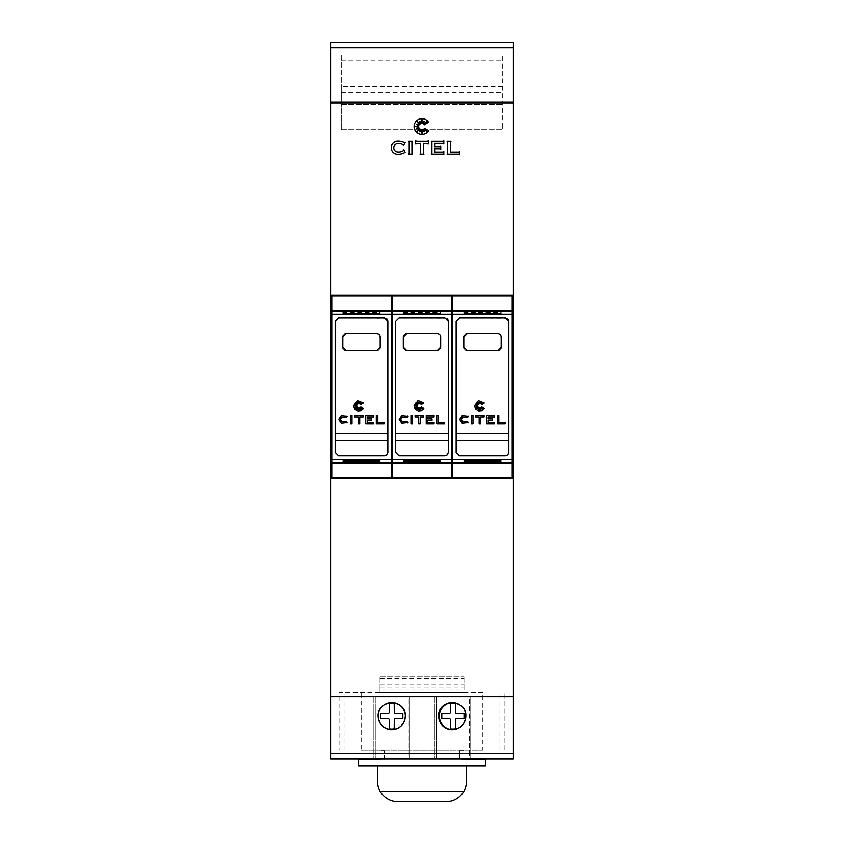 <?xml version="1.0" encoding="UTF-8"?>
<svg xmlns="http://www.w3.org/2000/svg" width="844" height="844" viewBox="0 0 844 844"><rect width="100%" height="100%" fill="white"/><g stroke="black" fill="none" stroke-linecap="round" stroke-linejoin="round"><path stroke-width="0.63" stroke-dasharray="4.22 3.17" d="M387.85 321.321L387.85 440.61L335.173 440.61L335.173 321.321M338.571 317.924L385.75 318.188M386.257 318.452L386.847 318.916M340.248 419.426L341.873 421.8M353.604 405.795L357.445 400.742L363.331 403.063L360.842 404.582L362.192 402.303L360.135 404.044L360.135 402.398L359.259 403.886L358.848 401.122L358.542 403.886L357.413 402.303L357.677 404.044L355.524 402.577L357.054 404.73L355.524 404.434L356.78 405.521L354.016 405.922L356.78 406.323L355.345 407.536L357.054 406.966L355.524 409.108L357.677 407.747L357.445 409.329L358.542 407.99L358.911 410.448L359.249 408.106L359.987 409.277L360.156 407.747L361.928 409.277L360.842 406.966L363.331 408.528L360.863 410.648L357.845 410.944L354.491 408.728L353.604 405.795M448.333 321.321L448.333 440.61L395.667 440.61L395.667 321.321M399.064 317.924L446.244 318.188M446.75 318.452L447.341 318.916M400.742 419.426L402.356 421.8M414.098 405.795L417.938 400.742L423.825 403.063L421.335 404.582L422.686 402.303L420.628 404.044L420.628 402.398L419.753 403.886L419.341 401.122L419.035 403.886L417.907 402.303L418.16 404.044L416.008 402.577L417.548 404.73L416.008 404.434L417.274 405.521L414.509 405.922L417.274 406.323L415.839 407.536L417.548 406.966L416.008 409.108L418.16 407.747L417.938 409.329L419.035 407.99L419.394 410.448L419.732 408.106L420.47 409.277L420.639 407.747L422.422 409.277L421.335 406.966L423.825 408.528L421.346 410.648L418.329 410.944L414.984 408.728L414.098 405.795M508.827 321.321L508.827 440.61L456.15 440.61L456.15 321.321M459.547 317.924L506.727 318.188M507.233 318.452L507.824 318.916M461.235 419.426L462.85 421.8M474.581 405.795L478.432 400.742L484.308 403.063L481.829 404.582L483.169 402.303L481.122 404.044L481.122 402.398L480.236 403.886L479.835 401.122L479.529 403.886L478.4 402.303L478.653 404.044L476.501 402.577L478.042 404.73L476.501 404.434L477.767 405.521L474.993 405.922L477.767 406.323L476.332 407.536L478.042 406.966L476.501 409.108L478.653 407.747L478.421 409.329L479.529 407.99L479.888 410.448L480.225 408.106L480.964 409.277L481.133 407.747L482.916 409.277L481.829 406.966L484.308 408.528L481.84 410.648L478.822 410.944L475.478 408.728L474.581 405.795M461.837 706.449A13.588 13.588 0 0 1 464.801 710.87M452.584 702.493L452.584 702.493A13.588 13.588 0 0 0 439.334 716.081A13.588 13.588 0 0 0 452.584 729.67L452.584 729.67M441.834 713.507A99.202 99.202 0 0 0 441.834 718.645L449.683 718.645L450.358 719.32L450.485 728.762A12.913 12.913 0 0 0 455.359 728.762L455.486 719.32L456.171 718.645L464.01 718.645A99.202 99.202 0 0 0 464.01 713.507L456.171 713.507L455.486 712.832L455.359 703.4A12.913 12.913 0 0 0 450.485 703.4L450.358 712.832L449.683 713.507L441.834 713.507M380.665 713.507A99.202 99.202 0 0 0 380.665 718.645L388.514 718.645L389.189 719.32L389.316 728.762A12.913 12.913 0 0 0 394.19 728.762L394.317 719.32L395.003 718.645L402.841 718.645A99.202 99.202 0 0 0 402.841 713.507L395.003 713.507L394.317 712.832L394.19 703.4A12.913 12.913 0 0 0 389.316 703.4L389.189 712.832L388.514 713.507L380.665 713.507M403.421 150.643L403.928 149.736L405.109 152.353A13.673 13.673 0 0 1 397.366 154.262A6.541 6.541 0 0 1 391.226 147.732A6.541 6.541 0 0 1 397.313 141.201A14.981 14.981 0 0 1 404.339 142.604L405.352 142.53L403.453 145.442L403.105 144.735A8.946 8.946 0 0 0 397.313 143.659A4.199 4.199 0 0 0 397.313 151.952A8.925 8.925 0 0 0 403.421 150.643M428.509 122.158A7.881 7.881 0 0 0 414.077 126.537A7.881 7.881 0 0 0 428.509 130.915L424.553 128.277L427.053 131.632L423.699 129.132L424.163 131.875L422.57 129.607L421.958 133.742L421.346 129.607L419.742 131.875L420.217 129.132L416.862 131.632L419.352 128.277L416.619 128.752L418.888 127.149L414.752 126.537L418.888 125.925L416.619 124.321L419.352 124.796L416.862 121.441L420.217 123.941L419.742 121.198L421.346 123.467L421.958 119.331L422.57 123.467L424.163 121.198L423.699 123.941L427.053 121.441L424.553 124.796L428.509 122.158M380.022 690.012L380.022 676.076L380.022 692.523L463.978 692.523L463.978 676.076L463.978 692.523L380.022 692.523L380.022 690.012L463.978 690.012M377.563 765.941L358.362 765.941L358.362 759.146L384.442 759.146L384.442 750.991L380.022 750.991L384.442 750.991L384.442 758.893L513.416 758.893L513.416 42.2L330.584 42.2L330.584 758.893L459.558 758.893L459.558 750.991L463.978 750.991L463.978 750.295L380.022 750.295L380.022 750.991L380.022 750.295L463.978 750.295L463.978 750.991L459.558 750.991L459.558 759.146L485.616 759.146L485.616 765.941L466.437 765.941L466.437 781.407A20.393 20.393 0 0 1 446.043 801.8L397.957 801.8A20.393 20.393 0 0 1 377.563 781.407L377.563 765.941L466.437 765.941M380.022 676.076L463.978 676.076L380.022 676.076M380.296 791.609L463.704 791.609M384.442 758.893L459.558 758.893M408.232 758.893L373.238 758.893L408.232 758.893L408.232 696.437L373.238 696.437L373.238 758.893L373.238 696.437L409.593 696.437L409.593 758.893L409.593 696.437L408.232 696.437L408.232 758.893M469.412 758.893L434.407 758.893L469.412 758.893L469.412 696.437L434.407 696.437L434.407 758.893L434.407 696.437L470.762 696.437L470.762 758.893L470.762 696.437L469.412 696.437L469.412 758.893M482.831 692.523L339.077 692.523L339.077 750.295L339.077 692.523L482.831 692.523L482.831 750.295L361.169 750.295L361.169 692.523M361.169 750.295L482.831 750.295M504.923 750.295L504.923 692.523L504.923 750.295M502.707 55.029L341.292 55.029L341.292 129.712L341.292 122.907L502.707 122.907L502.707 129.712L502.707 55.029L502.707 122.907L341.292 122.907L341.292 86.626L502.707 86.626M341.292 55.029L341.292 86.626M341.292 104.392L502.707 104.392L341.292 104.392M341.292 129.712L502.707 129.712L341.292 129.712M375.274 696.437L375.274 758.893L375.274 696.437M436.443 696.437L436.443 758.893L436.443 696.437M434.639 143.396L443.005 143.396L443.817 144.007L443.817 140.737L443.005 141.349L431.316 141.349L431.928 142.172L431.928 153.313L431.316 154.135L443.005 154.135L443.817 154.747L443.817 151.477L443.005 152.089L434.639 152.089L434.639 148.766L439.946 148.766L440.758 149.641L440.758 145.843L439.946 146.719L434.639 146.719L434.639 143.396M408.612 154.135L412.558 154.135L411.946 153.313L411.946 142.172L412.558 141.349L408.612 141.349L409.224 142.172L409.224 153.313L408.612 154.135M423.361 153.313L423.361 143.396L428.393 144.007L428.393 140.737L427.57 141.349L416.43 141.349L415.607 140.737L415.607 144.007L420.639 143.396L420.639 153.313L420.027 154.135L423.973 154.135L423.361 153.313M450.411 152.089L450.411 142.172L451.023 141.349L447.077 141.349L447.689 142.172L447.689 153.313L447.077 154.135L458.978 154.135L459.79 154.747L459.79 151.477L458.978 152.089L450.411 152.089M505.113 422.327L505.113 423.857L497.285 423.857L497.285 415.417L498.815 415.417L498.815 422.327L505.113 422.327M467.734 417.58L462.765 417.084M467.977 415.944L467.259 417.295M462.174 415.67L468.578 416.303M462.29 423.224L459.706 419.426M467.259 421.546L467.977 422.897M472.988 423.857L471.458 423.857L471.458 415.417L472.988 415.417L472.988 423.857M475.562 416.947L475.562 415.417L484.118 415.417L484.118 416.947L480.7 416.947L480.7 423.857L479.17 423.857L479.17 416.947L475.562 416.947M494.573 423.857L486.735 423.857L486.735 415.417L494.573 415.417L494.573 416.947L488.265 416.947L488.265 418.898L492.527 418.898L492.527 420.428L488.265 420.428L488.265 422.327L494.573 422.327L494.573 423.857M456.15 433.816L508.827 433.816M465.899 350.302A3.397 3.397 0 0 1 464.063 348.466M497.781 350.566L467.196 350.566M500.925 348.466A3.397 3.397 0 0 1 499.089 350.302M501.178 336.967L501.178 347.169M499.078 333.834A3.397 3.397 0 0 1 500.925 335.669M467.196 333.57L497.781 333.57M464.063 335.669A3.397 3.397 0 0 1 465.899 333.834M463.799 347.169L463.799 336.967M456.15 452.5L456.15 440.61M505.429 455.897L459.547 455.897M508.827 440.61L508.827 452.5M463.799 460.117L463.799 462.586L463.799 460.117L501.178 460.117L501.178 462.586L501.178 460.117M501.178 313.873L501.178 311.32L501.178 313.873L463.799 313.873L463.799 311.499L463.799 313.873M501.178 462.67L501.178 460.286L501.178 462.67M501.178 462.755L501.178 460.381L501.178 462.755M501.178 462.85L501.178 460.465L501.178 462.85M501.178 462.934L501.178 460.56L501.178 462.934M501.178 463.029L501.178 460.645L501.178 463.029M501.178 463.113L501.178 460.74L501.178 463.113M501.178 463.208L501.178 460.824L501.178 463.208M501.178 463.293L501.178 460.919L501.178 463.293M501.178 310.697L501.178 313.071L501.178 310.697M501.178 310.782L501.178 313.166L501.178 310.782M501.178 310.877L501.178 313.251L501.178 310.877M501.178 310.961L501.178 313.335L501.178 310.961M501.178 311.046L501.178 313.43L501.178 311.046M501.178 311.141L501.178 313.514L501.178 311.141M501.178 311.225L501.178 313.609L501.178 311.225M463.799 313.789L463.799 311.404L463.799 313.789L501.178 313.789L463.799 313.81M463.799 313.694L463.799 311.32L463.799 313.694L501.178 313.694L463.799 313.715M463.799 313.609L463.799 311.225L463.799 313.609L501.178 313.609M463.799 313.514L463.799 311.141L463.799 313.514L501.178 313.514M463.799 313.43L463.799 311.046L463.799 313.43L501.178 313.43L463.799 313.451M463.799 313.335L463.799 310.961L463.799 313.335L501.178 313.335M463.799 313.251L463.799 310.877L463.799 313.251L501.178 313.251M463.799 313.166L463.799 310.782L463.799 313.166L501.178 313.166L463.799 313.187M463.799 313.071L463.799 310.697L463.799 313.071L501.178 313.092L463.799 313.071M463.799 462.354L463.799 460.919L463.799 462.354L501.178 462.354M463.799 462.259L463.799 460.824L463.799 462.259L501.178 462.259M463.799 462.174L463.799 460.74L463.799 462.174L501.178 462.174M463.799 462.079L463.799 460.645L463.799 462.079L501.178 462.079M463.799 461.995L463.799 460.56L463.799 461.995L501.178 461.995M463.799 461.9L463.799 460.465L463.799 461.9L501.178 461.9M463.799 461.816L463.799 460.381L463.799 461.816L501.178 461.816M463.799 461.721L463.799 460.286L463.799 461.721L501.178 461.721M463.799 313.272L501.178 313.272M463.799 313.367L501.178 313.367M463.799 313.535L501.178 313.535M463.799 313.63L501.178 313.63M463.799 460.18L501.178 460.18L463.799 460.202M463.799 460.265L501.178 460.265M463.799 460.286L501.178 460.286M463.799 460.36L501.178 460.36M463.799 460.381L501.178 460.381M463.799 460.444L501.178 460.444L463.799 460.465M463.799 460.539L501.178 460.539L463.799 460.56M463.799 460.624L501.178 460.624M463.799 460.645L501.178 460.645M463.799 460.718L501.178 460.718L463.799 460.74M463.799 460.803L501.178 460.803L463.799 460.824M463.799 460.887L501.178 460.887M463.799 460.919L501.178 460.919M463.799 460.982L501.178 460.982M463.799 313.008L501.178 313.008M512.224 477.82L452.753 477.82L452.753 296.012L512.224 296.012L512.224 477.82M330.584 295.242L513.416 295.242M331.776 300.337L331.776 296.012L391.247 296.012L391.247 477.82L331.776 477.82L331.776 300.337M392.26 300.337L392.26 296.012L451.74 296.012L451.74 477.82L392.26 477.82L392.26 300.337M330.584 478.748L513.416 478.748M444.619 422.327L444.619 423.857L436.802 423.857L436.802 415.417L438.331 415.417L438.331 422.327L444.619 422.327M407.241 417.58L402.272 417.084M407.483 415.944L406.766 417.295M401.681 415.67L408.095 416.303M401.807 423.224L399.212 419.426M406.766 421.546L407.483 422.897M412.505 423.857L410.975 423.857L410.975 415.417L412.505 415.417L412.505 423.857M415.079 416.947L415.079 415.417L423.635 415.417L423.635 416.947L420.207 416.947L420.207 423.857L418.677 423.857L418.677 416.947L415.079 416.947M434.08 423.857L426.241 423.857L426.241 415.417L434.08 415.417L434.08 416.947L427.771 416.947L427.771 418.898L432.033 418.898L432.033 420.428L427.771 420.428L427.771 422.327L434.08 422.327L434.08 423.857M395.667 433.816L448.333 433.816M405.405 350.302A3.397 3.397 0 0 1 403.569 348.466M437.297 350.566L406.702 350.566M440.431 348.466A3.397 3.397 0 0 1 438.595 350.302M440.695 336.967L440.695 347.169M438.595 333.834A3.397 3.397 0 0 1 440.431 335.669M406.702 333.57L437.297 333.57M403.569 335.669A3.397 3.397 0 0 1 405.405 333.834M403.305 347.169L403.305 336.967M395.667 452.5L395.667 440.61M444.936 455.897L399.064 455.897M448.333 440.61L448.333 452.5M403.305 460.117L403.305 462.586L403.305 460.117L440.695 460.117L440.695 462.586L440.695 460.117M440.695 313.873L440.695 311.32L440.695 313.873L403.305 313.873L403.305 311.499L403.305 313.873M440.695 462.67L440.695 460.286L440.695 462.67M440.695 462.755L440.695 460.381L440.695 462.755M440.695 462.85L440.695 460.465L440.695 462.85M440.695 462.934L440.695 460.56L440.695 462.934M440.695 463.029L440.695 460.645L440.695 463.029M440.695 463.113L440.695 460.74L440.695 463.113M440.695 463.208L440.695 460.824L440.695 463.208M440.695 463.293L440.695 460.919L440.695 463.293M440.695 310.697L440.695 313.071L440.695 310.697M440.695 310.782L440.695 313.166L440.695 310.782M440.695 310.877L440.695 313.251L440.695 310.877M440.695 310.961L440.695 313.335L440.695 310.961M440.695 311.046L440.695 313.43L440.695 311.046M440.695 311.141L440.695 313.514L440.695 311.141M440.695 311.225L440.695 313.609L440.695 311.225M403.305 313.789L403.305 311.404L403.305 313.789L440.695 313.789L403.305 313.81M403.305 313.694L403.305 311.32L403.305 313.694L440.695 313.694L403.305 313.715M403.305 313.609L403.305 311.225L403.305 313.609L440.695 313.609M403.305 313.514L403.305 311.141L403.305 313.514L440.695 313.514M403.305 313.43L403.305 311.046L403.305 313.43L440.695 313.43L403.305 313.451M403.305 313.335L403.305 310.961L403.305 313.335L440.695 313.335M403.305 313.251L403.305 310.877L403.305 313.251L440.695 313.251M403.305 313.166L403.305 310.782L403.305 313.166L440.695 313.166L403.305 313.187M403.305 313.071L403.305 310.697L403.305 313.071L440.695 313.092L403.305 313.071M403.305 462.354L403.305 460.919L403.305 462.354L440.695 462.354M403.305 462.259L403.305 460.824L403.305 462.259L440.695 462.259M403.305 462.174L403.305 460.74L403.305 462.174L440.695 462.174M403.305 462.079L403.305 460.645L403.305 462.079L440.695 462.079M403.305 461.995L403.305 460.56L403.305 461.995L440.695 461.995M403.305 461.9L403.305 460.465L403.305 461.9L440.695 461.9M403.305 461.816L403.305 460.381L403.305 461.816L440.695 461.816M403.305 461.721L403.305 460.286L403.305 461.721L440.695 461.721M403.305 313.272L440.695 313.272M403.305 313.367L440.695 313.367M403.305 313.535L440.695 313.535M403.305 313.63L440.695 313.63M403.305 460.18L440.695 460.18L403.305 460.202M403.305 460.265L440.695 460.265M403.305 460.286L440.695 460.286M403.305 460.36L440.695 460.36M403.305 460.381L440.695 460.381M403.305 460.444L440.695 460.444L403.305 460.465M403.305 460.539L440.695 460.539L403.305 460.56M403.305 460.624L440.695 460.624M403.305 460.645L440.695 460.645M403.305 460.718L440.695 460.718L403.305 460.74M403.305 460.803L440.695 460.803L403.305 460.824M403.305 460.887L440.695 460.887M403.305 460.919L440.695 460.919M403.305 460.982L440.695 460.982M403.305 313.008L440.695 313.008M384.136 422.327L384.136 423.857L376.308 423.857L376.308 415.417L377.838 415.417L377.838 422.327L384.136 422.327M346.747 417.58L341.778 417.084M347 415.944L346.283 417.295M341.198 415.67L347.601 416.303M341.314 423.224L338.718 419.426M346.283 421.546L347 422.897M352.011 423.857L350.482 423.857L350.482 415.417L352.011 415.417L352.011 423.857M354.586 416.947L354.586 415.417L363.142 415.417L363.142 416.947L359.713 416.947L359.713 423.857L358.183 423.857L358.183 416.947L354.586 416.947M373.597 423.857L365.747 423.857L365.747 415.417L373.597 415.417L373.597 416.947L367.277 416.947L367.277 418.898L371.539 418.898L371.539 420.428L367.277 420.428L367.277 422.327L373.597 422.327L373.597 423.857M335.173 433.816L387.85 433.816M344.922 350.302A3.397 3.397 0 0 1 343.075 348.466M376.804 350.566L346.219 350.566M379.937 348.466A3.397 3.397 0 0 1 378.101 350.302M380.201 336.967L380.201 347.169M378.101 333.834A3.397 3.397 0 0 1 379.937 335.669M346.219 333.57L376.804 333.57M343.075 335.669A3.397 3.397 0 0 1 344.922 333.834M342.822 347.169L342.822 336.967M335.173 452.5L335.173 440.61M384.453 455.897L338.571 455.897M387.85 440.61L387.85 452.5M342.822 460.117L342.822 462.586L342.822 460.117L380.201 460.117L380.201 462.586L380.201 460.117M380.201 313.873L380.201 311.32L380.201 313.873L342.822 313.873L342.822 311.499L342.822 313.873M380.201 462.67L380.201 460.286L380.201 462.67M380.201 462.755L380.201 460.381L380.201 462.755M380.201 462.85L380.201 460.465L380.201 462.85M380.201 462.934L380.201 460.56L380.201 462.934M380.201 463.029L380.201 460.645L380.201 463.029M380.201 463.113L380.201 460.74L380.201 463.113M380.201 463.208L380.201 460.824L380.201 463.208M380.201 463.293L380.201 460.919L380.201 463.293M380.201 310.697L380.201 313.071L380.201 310.697M380.201 310.782L380.201 313.166L380.201 310.782M380.201 310.877L380.201 313.251L380.201 310.877M380.201 310.961L380.201 313.335L380.201 310.961M380.201 311.046L380.201 313.43L380.201 311.046M380.201 311.141L380.201 313.514L380.201 311.141M380.201 311.225L380.201 313.609L380.201 311.225M342.822 313.789L342.822 311.404L342.822 313.789L380.201 313.789L342.822 313.81M342.822 313.694L342.822 311.32L342.822 313.694L380.201 313.694L342.822 313.715M342.822 313.609L342.822 311.225L342.822 313.609L380.201 313.609M342.822 313.514L342.822 311.141L342.822 313.514L380.201 313.514M342.822 313.43L342.822 311.046L342.822 313.43L380.201 313.43L342.822 313.451M342.822 313.335L342.822 310.961L342.822 313.335L380.201 313.335M342.822 313.251L342.822 310.877L342.822 313.251L380.201 313.251M342.822 313.166L342.822 310.782L342.822 313.166L380.201 313.166L342.822 313.187M342.822 313.071L342.822 310.697L342.822 313.071L380.201 313.092L342.822 313.071M342.822 462.354L342.822 460.919L342.822 462.354L380.201 462.354M342.822 462.259L342.822 460.824L342.822 462.259L380.201 462.259M342.822 462.174L342.822 460.74L342.822 462.174L380.201 462.174M342.822 462.079L342.822 460.645L342.822 462.079L380.201 462.079M342.822 461.995L342.822 460.56L342.822 461.995L380.201 461.995M342.822 461.9L342.822 460.465L342.822 461.9L380.201 461.9M342.822 461.816L342.822 460.381L342.822 461.816L380.201 461.816M342.822 461.721L342.822 460.286L342.822 461.721L380.201 461.721M342.822 313.272L380.201 313.272M342.822 313.367L380.201 313.367M342.822 313.535L380.201 313.535M342.822 313.63L380.201 313.63M342.822 460.18L380.201 460.18L342.822 460.202M342.822 460.265L380.201 460.265M342.822 460.286L380.201 460.286M342.822 460.36L380.201 460.36M342.822 460.381L380.201 460.381M342.822 460.444L380.201 460.444L342.822 460.465M342.822 460.539L380.201 460.539L342.822 460.56M342.822 460.624L380.201 460.624M342.822 460.645L380.201 460.645M342.822 460.718L380.201 460.718L342.822 460.74M342.822 460.803L380.201 460.803L342.822 460.824M342.822 460.887L380.201 460.887M342.822 460.919L380.201 460.919M342.822 460.982L380.201 460.982M342.822 313.008L380.201 313.008M380.022 684.104L463.978 684.104M380.022 687.966L463.978 687.966M380.022 678.312L463.978 678.312M499.943 750.295L499.943 692.523M344.057 750.295L344.057 692.523M341.292 60.916L502.707 60.916M341.292 92.513L502.707 92.513M463.799 311.731L501.178 311.731M463.799 311.816L501.178 311.816M463.799 311.9L501.178 311.9M463.799 311.995L501.178 311.995M463.799 312.08L501.178 312.08M463.799 312.174L501.178 312.174M463.799 312.259L501.178 312.259M463.799 312.354L501.178 312.354M463.799 312.438L501.178 312.438M463.799 461.552L501.178 461.552M463.799 461.636L501.178 461.636M463.799 311.636L501.178 311.636M403.305 311.731L440.695 311.731M403.305 311.816L440.695 311.816M403.305 311.9L440.695 311.9M403.305 311.995L440.695 311.995M403.305 312.08L440.695 312.08M403.305 312.174L440.695 312.174M403.305 312.259L440.695 312.259M403.305 312.354L440.695 312.354M403.305 312.438L440.695 312.438M403.305 461.552L440.695 461.552M403.305 461.636L440.695 461.636M403.305 311.636L440.695 311.636M342.822 311.731L380.201 311.731M342.822 311.816L380.201 311.816M342.822 311.9L380.201 311.9M342.822 311.995L380.201 311.995M342.822 312.08L380.201 312.08M342.822 312.174L380.201 312.174M342.822 312.259L380.201 312.259M342.822 312.354L380.201 312.354M342.822 312.438L380.201 312.438M342.822 461.552L380.201 461.552M342.822 461.636L380.201 461.636M342.822 311.636L380.201 311.636"/><path stroke-width="1.27" d="M391.247 463.483L331.776 463.483L331.776 477.82L391.247 477.82L391.247 296.012L331.776 296.012L331.776 310.508L391.247 310.508M331.776 310.508L331.776 462.47L391.247 462.47M335.173 386.911L335.173 321.321L338.571 317.924L384.453 317.924L387.85 321.321L387.85 452.5L386.847 454.905L384.453 455.897L338.571 455.897L335.173 452.5L335.173 386.911M346.219 350.566L342.822 347.169L342.822 336.967L346.219 333.57L376.804 333.57C378.872 333.781 380 334.91 380.201 336.967L380.201 347.169L376.804 350.566L346.219 350.566A3.397 3.397 0 0 1 344.922 350.302M386.847 318.916L387.322 319.507M387.586 320.024L387.85 321.321M335.173 321.321L338.571 317.924M340.248 419.426L341.873 417.041L340.248 419.426L341.873 421.8M338.718 419.426L341.314 415.617L338.718 419.426L341.314 423.224M353.604 405.795L357.445 400.742L363.331 403.063L360.842 404.582L362.192 402.303L360.135 404.044L360.135 402.398L359.259 403.886L358.848 401.122L358.542 403.886L357.413 402.303L357.677 404.044L355.524 402.577L357.054 404.73L355.524 404.434L356.78 405.521L354.016 405.922L356.78 406.323L355.345 407.536L357.054 406.966L355.524 409.108L357.677 407.747L357.445 409.329L358.542 407.99L358.911 410.448L359.249 408.106L359.987 409.277L360.156 407.747L361.928 409.277L360.842 406.966L363.331 408.528L360.863 410.648L357.845 410.944L354.491 408.728L353.604 405.795M451.74 463.483L392.26 463.483L392.26 477.82L451.74 477.82L451.74 296.012L392.26 296.012L392.26 310.508L451.74 310.508M392.26 310.508L392.26 462.47L451.74 462.47M395.667 386.911L395.667 321.321L399.064 317.924L444.936 317.924L448.333 321.321L448.333 452.5L447.341 454.905L444.936 455.897L399.064 455.897L395.667 452.5L395.667 386.911M406.702 350.566L403.305 347.169L403.305 336.967L406.702 333.57L437.297 333.57C439.365 333.781 440.494 334.91 440.695 336.967L440.695 347.169L437.297 350.566L406.702 350.566A3.397 3.397 0 0 1 405.405 350.302M447.341 318.916L447.805 319.507M448.08 320.024L448.333 321.321M395.667 321.321L399.064 317.924M400.742 419.426L402.356 417.041L400.742 419.426L402.356 421.8M399.212 419.426L401.807 415.617L399.212 419.426L401.807 423.224M414.098 405.795L417.938 400.742L423.825 403.063L421.335 404.582L422.686 402.303L420.628 404.044L420.628 402.398L419.753 403.886L419.341 401.122L419.035 403.886L417.907 402.303L418.16 404.044L416.008 402.577L417.548 404.73L416.008 404.434L417.274 405.521L414.509 405.922L417.274 406.323L415.839 407.536L417.548 406.966L416.008 409.108L418.16 407.747L417.938 409.329L419.035 407.99L419.394 410.448L419.732 408.106L420.47 409.277L420.639 407.747L422.422 409.277L421.335 406.966L423.825 408.528L421.346 410.648L418.329 410.944L414.984 408.728L414.098 405.795M512.224 463.483L452.753 463.483L452.753 477.82L512.224 477.82L512.224 296.012L452.753 296.012L452.753 310.508L512.224 310.508M452.753 310.508L452.753 462.47L512.224 462.47M456.15 386.911L456.15 321.321L459.547 317.924L505.429 317.924L508.827 321.321L508.827 452.5L507.835 454.905L505.429 455.897L459.547 455.897L456.15 452.5L456.15 386.911M467.196 350.566L463.799 347.169L463.799 336.967L467.196 333.57L497.781 333.57C499.859 333.781 500.988 334.91 501.178 336.967L501.178 347.169L497.781 350.566L467.196 350.566A3.397 3.397 0 0 1 465.899 350.302M507.824 318.916L508.299 319.507M508.573 320.024L508.827 321.321M456.15 321.321L459.547 317.924M461.235 419.426L462.85 417.041L461.235 419.426L462.85 421.8M459.706 419.426L462.29 415.617L459.706 419.426L462.29 423.224M474.581 405.795L478.432 400.742L484.308 403.063L481.829 404.582L483.169 402.303L481.122 404.044L481.122 402.398L480.236 403.886L479.835 401.122L479.529 403.886L478.4 402.303L478.653 404.044L476.501 402.577L478.042 404.73L476.501 404.434L477.767 405.521L474.993 405.922L477.767 406.323L476.332 407.536L478.042 406.966L476.501 409.108L478.653 407.747L478.421 409.329L479.529 407.99L479.888 410.448L480.225 408.106L480.964 409.277L481.133 407.747L482.916 409.277L481.829 406.966L484.308 408.528L481.84 410.648L478.822 410.944L475.478 408.728L474.581 405.795M378.165 716.081A13.588 13.588 0 0 1 391.753 702.482A13.588 13.588 0 0 1 405.352 716.081A13.588 13.588 0 0 1 391.753 729.67A13.588 13.588 0 0 1 378.165 716.081C377.257 698.558 406.259 698.558 405.352 716.081C404.571 724.3 400.035 728.836 391.753 729.67C383.471 728.836 378.935 724.3 378.165 716.081M464.801 710.87A13.588 13.588 0 0 1 465.835 716.081C465.065 724.3 460.529 728.836 452.247 729.67C443.965 728.836 439.429 724.3 438.648 716.081A13.588 13.588 0 0 1 461.837 706.449M438.648 716.081C437.741 698.558 466.743 698.558 465.835 716.081A13.588 13.588 0 0 1 452.584 729.67A13.588 13.588 0 0 1 438.648 716.081M452.584 702.493A13.588 13.588 0 0 0 439.334 716.081A13.588 13.588 0 0 0 452.584 729.67M441.802 716.081A99.202 99.202 0 0 1 441.834 713.507L449.683 713.507L450.358 712.832L450.485 703.4A12.913 12.913 0 0 1 455.359 703.4L455.486 712.832L456.171 713.507L464.01 713.507A99.202 99.202 0 0 1 464.01 718.645L456.171 718.645L455.486 719.32L455.359 728.762A12.913 12.913 0 0 1 450.485 728.762L450.358 719.32L449.683 718.645L441.834 718.645A99.202 99.202 0 0 1 441.802 716.081M380.633 716.081A99.202 99.202 0 0 1 380.665 713.507L388.514 713.507L389.189 712.832L389.316 703.4A12.913 12.913 0 0 1 394.19 703.4L394.317 712.832L395.003 713.507L402.841 713.507A99.202 99.202 0 0 1 402.841 718.645L395.003 718.645L394.317 719.32L394.19 728.762A12.913 12.913 0 0 1 389.316 728.762L389.189 719.32L388.514 718.645L380.665 718.645A99.202 99.202 0 0 1 380.633 716.081M403.421 150.643L403.928 149.736L405.109 152.353A13.673 13.673 0 0 1 397.366 154.262A6.541 6.541 0 0 1 391.226 147.732A6.541 6.541 0 0 1 397.313 141.201A14.981 14.981 0 0 1 404.339 142.604L405.352 142.53L403.453 145.442L403.105 144.735A8.946 8.946 0 0 0 397.313 143.659A4.199 4.199 0 0 0 397.313 151.952A8.925 8.925 0 0 0 403.421 150.643M414.077 126.537A7.881 7.881 0 0 1 428.509 122.158L424.553 124.796L427.053 121.441L423.699 123.941L424.163 121.198L422.57 123.467L421.958 119.331L421.346 123.467L419.742 121.198L420.217 123.941L416.862 121.441L419.352 124.796L416.619 124.321L418.888 125.925L414.752 126.537L418.888 127.149L416.619 128.752L419.352 128.277L416.862 131.632L420.217 129.132L419.742 131.875L421.346 129.607L421.958 133.742L422.57 129.607L424.163 131.875L423.699 129.132L427.053 131.632L424.553 128.277L428.509 130.915A7.881 7.881 0 0 1 414.077 126.537M466.437 765.941L466.437 781.407A20.393 20.393 0 0 1 446.043 801.8L397.957 801.8A20.393 20.393 0 0 1 377.563 781.407L377.563 765.941M459.558 758.893L485.616 759.146L485.616 765.941L358.362 765.941L358.362 759.146L384.442 758.893M380.296 791.609L463.704 791.609M331.776 472.292L330.584 472.292L330.584 758.893L513.416 758.893L513.416 42.2L330.584 42.2L330.584 295.242L513.416 295.242M443.005 143.396L434.639 143.396L434.639 146.719L439.946 146.719L440.758 145.843L440.758 149.641L439.946 148.766L434.639 148.766L434.639 152.089L443.005 152.089L443.817 151.477L443.817 154.747L443.005 154.135L431.316 154.135L431.928 153.313L431.928 142.172L431.316 141.349L443.005 141.349L443.817 140.737L443.817 144.007L443.005 143.396M412.558 154.135L408.612 154.135L409.224 153.313L409.224 142.172L408.612 141.349L412.558 141.349L411.946 142.172L411.946 153.313L412.558 154.135M423.361 143.396L423.361 153.313L423.973 154.135L420.027 154.135L420.639 153.313L420.639 143.396L415.607 144.007L415.607 140.737L416.43 141.349L427.57 141.349L428.393 140.737L428.393 144.007L423.361 143.396M450.411 142.172L450.411 152.089L458.978 152.089L459.79 151.477L459.79 154.747L458.978 154.135L447.077 154.135L447.689 153.313L447.689 142.172L447.077 141.349L451.023 141.349L450.411 142.172M330.584 696.88L513.416 696.88M505.113 422.327L505.113 423.857L497.285 423.857L497.285 415.417L498.815 415.417L498.815 422.327L505.113 422.327M467.734 417.58L462.765 417.084M467.977 415.944L467.259 417.295M462.174 415.67L468.578 416.303M468.578 422.538L462.174 423.171L468.578 422.538M467.259 421.546L467.977 422.897M462.765 421.757L467.734 421.262L462.765 421.757M472.988 423.857L471.458 423.857L471.458 415.417L472.988 415.417L472.988 423.857M475.562 416.947L475.562 415.417L484.118 415.417L484.118 416.947L480.7 416.947L480.7 423.857L479.17 423.857L479.17 416.947L475.562 416.947M494.573 423.857L486.735 423.857L486.735 415.417L494.573 415.417L494.573 416.947L488.265 416.947L488.265 418.898L492.527 418.898L492.527 420.428L488.265 420.428L488.265 422.327L494.573 422.327L494.573 423.857M464.063 348.466A3.397 3.397 0 0 1 463.799 347.169M501.178 347.169A3.397 3.397 0 0 1 500.925 348.466M499.089 350.302A3.397 3.397 0 0 1 497.781 350.566M497.781 333.57A3.397 3.397 0 0 1 499.078 333.834M500.925 335.669A3.397 3.397 0 0 1 501.178 336.967M463.799 336.967A3.397 3.397 0 0 1 464.063 335.669M465.899 333.834A3.397 3.397 0 0 1 467.196 333.57M456.15 440.61L508.827 440.61M456.15 433.816L508.827 433.816M459.547 455.897L456.15 452.5M508.827 452.5L507.835 454.905L505.429 455.897M463.799 462.491L501.178 462.491L463.799 462.744M501.178 311.499L463.799 311.499M463.799 462.755L501.178 462.755L463.799 463.008M463.799 463.029L501.178 463.029L463.799 463.367M501.178 310.877L463.799 310.877M501.178 311.141L463.799 311.141M501.178 311.404L463.799 311.404M463.799 311.32L501.178 311.32L463.799 311.331M463.799 311.225L501.178 311.225L463.799 311.246M463.799 311.046L501.178 311.046L463.799 311.067M463.799 310.961L501.178 310.961L463.799 310.972M463.799 310.782L501.178 310.782L463.799 310.792M463.799 310.697L501.178 310.697L463.799 310.708M463.799 462.586L501.178 462.586L463.799 462.565M463.799 462.67L501.178 462.67L463.799 462.66M463.799 462.85L501.178 462.85L463.799 462.839M463.799 462.934L501.178 462.934L463.799 462.923M463.799 463.113L501.178 463.113L463.799 463.103M463.799 463.208L501.178 463.208L463.799 463.187M463.799 463.293L501.178 463.293L463.799 463.282M452.753 463.483L452.753 462.47M512.224 300.337L513.416 300.337M331.776 300.337L330.584 300.337L330.584 295.242M391.247 300.337L392.26 300.337M451.74 300.337L452.753 300.337M512.224 301.698L513.416 301.698M512.224 302.511L513.416 302.511M512.224 471.469L513.416 471.469M451.74 473.653L452.753 473.653M391.247 473.653L392.26 473.653M330.584 473.653L331.776 473.653M512.224 473.653L513.416 473.653M512.224 472.292L513.416 472.292M451.74 472.292L452.753 472.292M444.619 422.327L444.619 423.857L436.802 423.857L436.802 415.417L438.331 415.417L438.331 422.327L444.619 422.327M407.241 417.58L402.272 417.084M407.483 415.944L406.766 417.295M401.681 415.67L408.095 416.303M408.095 422.538L401.681 423.171L408.095 422.538M406.766 421.546L407.483 422.897M402.272 421.757L407.241 421.262L402.272 421.757M412.505 423.857L410.975 423.857L410.975 415.417L412.505 415.417L412.505 423.857M415.079 416.947L415.079 415.417L423.635 415.417L423.635 416.947L420.207 416.947L420.207 423.857L418.677 423.857L418.677 416.947L415.079 416.947M434.08 423.857L426.241 423.857L426.241 415.417L434.08 415.417L434.08 416.947L427.771 416.947L427.771 418.898L432.033 418.898L432.033 420.428L427.771 420.428L427.771 422.327L434.08 422.327L434.08 423.857M403.569 348.466A3.397 3.397 0 0 1 403.305 347.169M440.695 347.169A3.397 3.397 0 0 1 440.431 348.466M438.595 350.302A3.397 3.397 0 0 1 437.297 350.566M437.297 333.57A3.397 3.397 0 0 1 438.595 333.834M440.431 335.669A3.397 3.397 0 0 1 440.695 336.967M403.305 336.967A3.397 3.397 0 0 1 403.569 335.669M405.405 333.834A3.397 3.397 0 0 1 406.702 333.57M395.667 440.61L448.333 440.61M395.667 433.816L448.333 433.816M399.064 455.897L395.667 452.5M448.333 452.5L447.341 454.905L444.936 455.897M403.305 462.491L440.695 462.491L403.305 462.744M440.695 311.499L403.305 311.499M403.305 462.755L440.695 462.755L403.305 463.008M403.305 463.029L440.695 463.029L403.305 463.367M440.695 310.877L403.305 310.877M440.695 311.141L403.305 311.141M440.695 311.404L403.305 311.404M403.305 311.32L440.695 311.32L403.305 311.331M403.305 311.225L440.695 311.225L403.305 311.246M403.305 311.046L440.695 311.046L403.305 311.067M403.305 310.961L440.695 310.961L403.305 310.972M403.305 310.782L440.695 310.782L403.305 310.792M403.305 310.697L440.695 310.697L403.305 310.708M403.305 462.586L440.695 462.586L403.305 462.565M403.305 462.67L440.695 462.67L403.305 462.66M403.305 462.85L440.695 462.85L403.305 462.839M403.305 462.934L440.695 462.934L403.305 462.923M403.305 463.113L440.695 463.113L403.305 463.103M403.305 463.208L440.695 463.208L403.305 463.187M403.305 463.293L440.695 463.293L403.305 463.282M392.26 463.483L392.26 462.47M391.247 301.698L392.26 301.698M451.74 301.698L452.753 301.698M391.247 302.511L392.26 302.511M451.74 302.511L452.753 302.511M391.247 471.469L392.26 471.469M451.74 471.469L452.753 471.469M391.247 472.292L392.26 472.292M384.136 422.327L384.136 423.857L376.308 423.857L376.308 415.417L377.838 415.417L377.838 422.327L384.136 422.327M346.747 417.58L341.778 417.084M347 415.944L346.283 417.295M341.198 415.67L347.601 416.303M347.601 422.538L341.198 423.171L347.601 422.538M346.283 421.546L347 422.897M341.778 421.757L346.747 421.262L341.778 421.757M352.011 423.857L350.482 423.857L350.482 415.417L352.011 415.417L352.011 423.857M354.586 416.947L354.586 415.417L363.142 415.417L363.142 416.947L359.713 416.947L359.713 423.857L358.183 423.857L358.183 416.947L354.586 416.947M373.597 423.857L365.747 423.857L365.747 415.417L373.597 415.417L373.597 416.947L367.277 416.947L367.277 418.898L371.539 418.898L371.539 420.428L367.277 420.428L367.277 422.327L373.597 422.327L373.597 423.857M343.075 348.466A3.397 3.397 0 0 1 342.822 347.169M380.201 347.169A3.397 3.397 0 0 1 379.937 348.466M378.101 350.302A3.397 3.397 0 0 1 376.804 350.566M376.804 333.57A3.397 3.397 0 0 1 378.101 333.834M379.937 335.669A3.397 3.397 0 0 1 380.201 336.967M342.822 336.967A3.397 3.397 0 0 1 343.075 335.669M344.922 333.834A3.397 3.397 0 0 1 346.219 333.57M335.173 440.61L387.85 440.61M335.173 433.816L387.85 433.816M338.571 455.897L335.173 452.5M387.85 452.5L386.847 454.905L384.453 455.897M342.822 462.491L380.201 462.491L342.822 462.744M380.201 311.499L342.822 311.499M342.822 462.755L380.201 462.755L342.822 463.008M342.822 463.029L380.201 463.029L342.822 463.367M380.201 310.877L342.822 310.877M380.201 311.141L342.822 311.141M380.201 311.404L342.822 311.404M342.822 311.32L380.201 311.32L342.822 311.331M342.822 311.225L380.201 311.225L342.822 311.246M342.822 311.046L380.201 311.046L342.822 311.067M342.822 310.961L380.201 310.961L342.822 310.972M342.822 310.782L380.201 310.782L342.822 310.792M342.822 310.697L380.201 310.697L342.822 310.708M342.822 462.586L380.201 462.586L342.822 462.565M342.822 462.67L380.201 462.67L342.822 462.66M342.822 462.85L380.201 462.85L342.822 462.839M342.822 462.934L380.201 462.934L342.822 462.923M342.822 463.113L380.201 463.113L342.822 463.103M342.822 463.208L380.201 463.208L342.822 463.187M342.822 463.293L380.201 463.293L342.822 463.282M331.776 463.483L331.776 462.47M330.584 478.748L513.416 478.748M330.584 472.292L330.584 471.469L331.776 471.469M330.584 471.469L330.584 302.511L331.776 302.511M330.584 302.511L330.584 301.698L331.776 301.698M330.584 300.337L330.584 301.698M331.776 314.19L391.247 314.19M392.26 314.19L451.74 314.19M452.753 314.19L512.224 314.19M330.584 102.968L513.416 102.968M330.584 753.397L513.416 753.397M501.178 310.887L463.799 310.887M501.178 311.151L463.799 311.151M501.178 311.415L463.799 311.415M501.178 310.613L463.799 310.613M452.753 311.52L512.224 311.52M452.753 459.801L512.224 459.801M440.695 310.887L403.305 310.887M440.695 311.151L403.305 311.151M440.695 311.415L403.305 311.415M440.695 310.613L403.305 310.613M392.26 311.52L451.74 311.52M392.26 459.801L451.74 459.801M380.201 310.887L342.822 310.887M380.201 311.151L342.822 311.151M380.201 311.415L342.822 311.415M380.201 310.613L342.822 310.613M331.776 311.52L391.247 311.52M331.776 459.801L391.247 459.801M330.584 47.718L513.416 47.718M330.584 102.071L513.416 102.071"/></g></svg>
